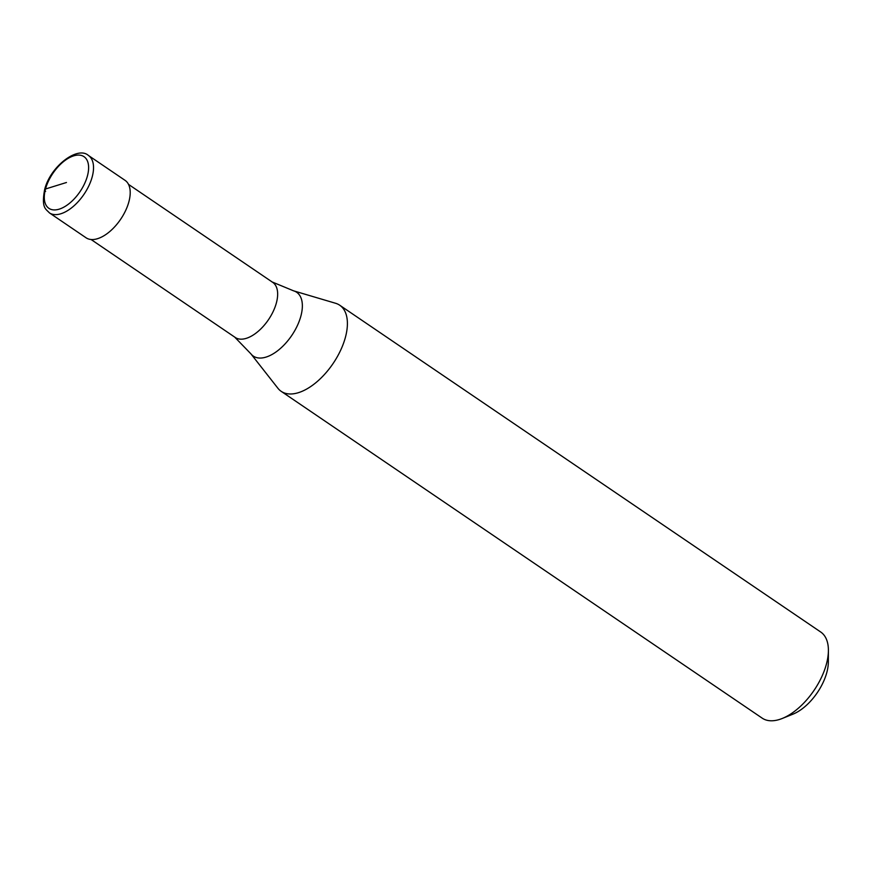 <?xml version="1.0" encoding="UTF-8"?>
<svg xmlns="http://www.w3.org/2000/svg" width="872" height="872" viewBox="0 0 872 872"><rect width="100%" height="100%" fill="white"/><g stroke="black" fill="none" stroke-linecap="round" stroke-linejoin="round"><path stroke-width="1.31" d="M88.41 155.456L125.088 180.373A34.706 18.181 124.2 0 1 128.86 201.868A34.706 18.181 -55.8 0 1 109.556 231.712A34.706 18.181 -55.8 0 1 86.077 237.794L49.399 212.866A34.706 18.181 -55.8 0 0 72.877 206.784A34.706 18.181 -55.8 0 0 92.181 176.94A34.706 18.181 124.2 0 0 88.41 155.456C77.684 145.657 50.162 166.465 44.603 189.747C41.257 208.223 45.791 208.822 49.399 212.866M128.522 184.384L272.729 282.365A33.321 17.462 124.2 0 1 276.359 302.998A33.321 17.462 -55.8 0 1 257.818 331.643A33.321 17.462 -55.8 0 1 235.276 337.486L91.07 239.506M271.922 281.874L293.613 290.845L335.6 303.282A52.058 27.283 124.2 0 1 339.72 305.222A52.058 27.283 124.2 0 1 345.377 337.453A52.058 27.283 -55.8 0 1 316.427 382.219A52.058 27.283 -55.8 0 1 281.198 391.343L762.193 718.147A52.058 27.283 -55.8 0 0 782.271 718.463A52.058 27.283 -55.8 0 0 826.373 664.246A52.058 27.283 124.2 0 0 828.4 650.567A52.058 27.283 124.2 0 0 820.716 632.015L339.72 305.222M828.4 650.567L828.335 662.099A39.916 20.917 124.2 0 1 826.787 672.595A39.916 20.917 -55.8 0 1 792.964 714.157L782.271 718.463M234.524 336.919L250.853 353.781L277.885 388.225A52.058 27.283 -55.8 0 0 281.198 391.343M66.457 182.499L45.508 188.995A3.466 1.624 -164.8 0 0 45.617 191.382M45.508 188.995A31.239 16.372 124.2 0 1 73.695 155.859A31.239 16.372 124.2 0 1 87.407 176.002A31.239 16.372 -55.8 0 1 59.22 209.149A31.239 16.372 -55.8 0 1 45.508 188.995M293.613 290.845A38.575 20.209 124.2 0 1 300.862 316.155A38.575 20.209 -55.8 0 1 277.165 351.122A38.575 20.209 -55.8 0 1 250.853 353.781"/></g></svg>
